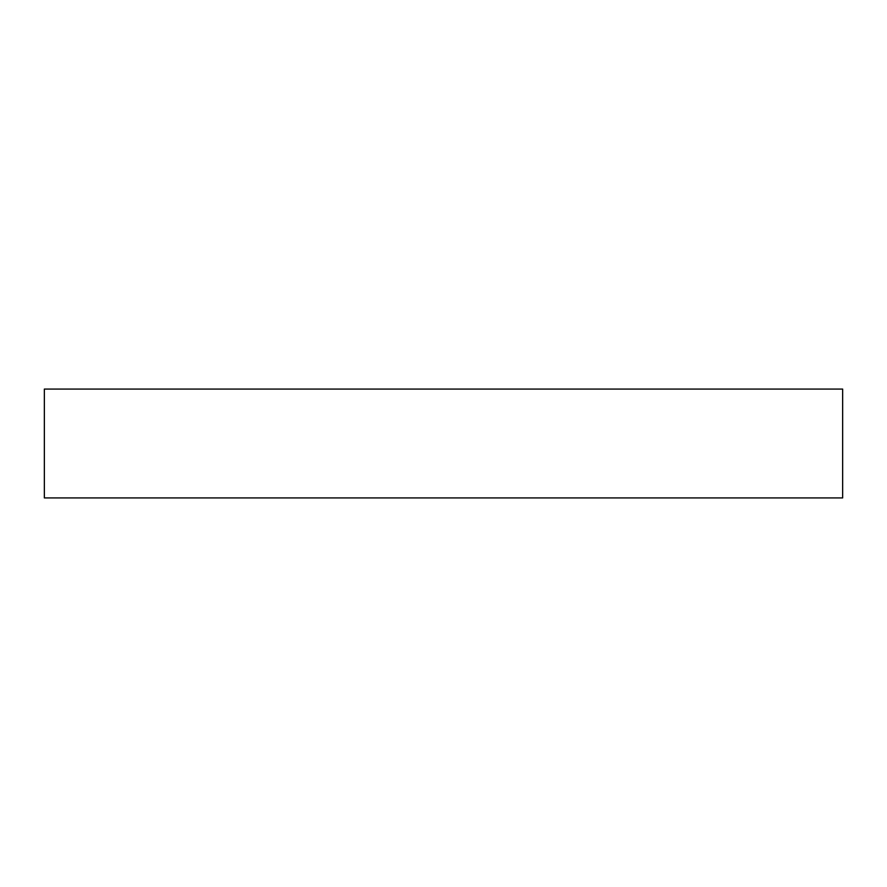 <?xml version="1.0" encoding="UTF-8"?>
<svg xmlns="http://www.w3.org/2000/svg" width="887" height="887" viewBox="0 0 887 887"><rect width="100%" height="100%" fill="white"/><g stroke="black" fill="none" stroke-linecap="round" stroke-linejoin="round"><path stroke-width="1.33" d="M44.35 389.071L44.35 497.929L842.65 497.929L842.65 389.071L44.35 389.071"/></g></svg>
